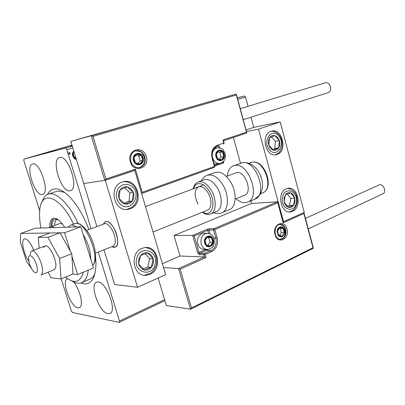 <?xml version="1.0" encoding="UTF-8"?>
<svg xmlns="http://www.w3.org/2000/svg" width="405" height="405" viewBox="0 0 405 405"><rect width="100%" height="100%" fill="white"/><g stroke="black" fill="none" stroke-linecap="round" stroke-linejoin="round"><path stroke-width="0.61" d="M95.61 257.094L95.96 263.589C95.605 277.724 91.601 284.472 83.941 283.844L80.797 283.004M47.527 194.451C49.172 191.256 51.445 189.424 54.346 188.953C59.272 188.31 64.982 191.595 71.482 198.809C78.266 206.672 84.078 216.923 88.918 229.564M64.537 192.345L58.102 191.044L56.735 191.362M72.049 145.4L70.424 145.927L72.115 145.618M59.677 157.525L59.51 157.57C50.711 159.524 61.221 192.714 69.949 190.765L70.51 190.633C79.355 188.745 68.197 154.492 59.677 157.525M67.493 278.691L67.422 278.721C61.074 280.711 70.536 307.025 77.871 307.825L79.42 307.673C83.967 306.256 80.043 289.109 73.421 281.855M98.142 281.986L96.522 282.214C89.222 284.68 99.402 312.711 107.948 313.708L109.963 313.49C117.318 311.005 106.449 282.037 98.142 281.986M32.633 163.964L32.501 163.995C25.014 165.589 34.845 196.238 42.241 194.527L42.667 194.425C50.205 192.922 39.842 161.332 32.633 163.964M164.886 300.677L119.171 322.39L72.394 312.483L71.361 311L61.211 278.873M39.72 210.853L23.865 160.663L23.951 159.089L72.313 146.261M76.383 159.555L74.424 158.74L72.738 156.016C72.095 154.016 72.444 152.376 73.791 151.095M72.819 147.911L66.83 149.673L91.125 228.734M98.299 252.087L119.48 321.018L164.582 299.649M237.315 97.873L244.296 95.975L245.562 97.119L248.057 106.318M251.009 117.192L253.778 127.398L246.063 129.944M245.562 97.119L237.735 99.417M70.105 153.156L69.726 154.305L68.759 153.556L69.139 152.401L70.105 153.156L69.549 154.33M35.453 155.844L29.459 157.535L35.453 155.844M39.3 154.654L42.196 153.895L39.305 154.675M47.264 152.422L43.497 153.439L47.264 152.422M59.732 148.701L66.005 146.99L59.732 148.701M71.958 145.111L23.951 159.089M237.35 98.005L244.296 95.975M71.994 145.218L64.724 147.263L71.984 145.182M56.477 149.764L49.324 151.733L56.477 149.764M41.862 153.915L40.591 154.28L41.862 153.915M36.313 155.53L35.032 155.9L36.313 155.54M27.15 158.198L25.854 158.573L27.15 158.198M119.171 322.39L119.48 321.018M66.83 149.673L65.63 148.215M89.672 279.318L89.93 279.207C92.056 278.26 93.742 276.332 94.988 273.426M64.871 147.309L58.482 149.091L64.871 147.309M53.055 150.695L55.424 150.042L53.06 150.706M30.491 157.261L34.673 156.067L30.491 157.261M74.09 152.062C73.011 153.019 72.733 154.275 73.254 155.834C73.7 157.413 74.641 158.325 76.079 158.557M73.254 155.834L76.054 158.487M74.12 152.164L73.376 153.551L73.538 155.768M69.027 152.447L69.822 153.222M114.073 247.384L111.851 246.675L115.228 247.177L114.073 247.384M103.204 224.208L105.295 221.596L106.176 221.413C113.39 220.34 122.097 245.167 115.228 247.177C117.602 245.855 118.25 242.332 117.172 236.611C115.466 228.096 108.859 219.849 105.295 221.596L103.204 224.208M122.259 182.022L123.586 181.658C138.07 178.033 144.433 204.221 130.243 208.742L128.248 209.274C113.861 212.503 107.993 186.072 122.259 182.022M149.855 274.393C162.719 269.431 158.375 245.405 144.965 247.577L142.064 248.331C129.16 252.841 133.012 277.101 146.321 275.289L149.855 274.393M137.553 287.267L105.27 180.301L134.809 170.439L165.63 274.656L137.553 287.267L114.64 284.558L104.004 249.809M105.27 180.301L83.724 183.541L96.891 226.572M134.809 170.439L104.865 180.346M292.516 211.359L290.663 211.886C280.523 213.931 276.519 192.132 286.441 188.73L287.96 188.3C298.136 186.092 302.358 207.638 292.516 211.359M271.031 131.296C260.319 134.268 265.508 157.55 276.205 154.71L277.238 154.416C287.849 151.111 282.457 128.086 271.72 131.098L271.031 131.296M258.511 129.139L280.174 121.91L304.251 212.397L283.546 221.692L258.511 129.139L246.508 131.574M191.519 307.967L190.451 309.197L178.549 268.566L180.174 269.193L191.519 307.967L312.994 247.764L303.866 213.501L283.141 222.831L277.546 201.761L251.571 203.457L250.852 200.85M240.479 163.205L233.381 137.457M280.174 121.91L253.778 127.398M283.546 221.692L283.156 221.707M29.19 262.551C30.264 266.439 31.798 269.487 33.782 271.704C36.997 274.225 38.024 272.347 36.87 266.06C34.936 257.808 28.552 251.961 28.623 258.334L29.19 262.551M30.223 254.72C30.299 252.644 30.82 251.399 31.787 250.973C34.379 249.617 39.953 257.58 41.821 265.457C43.026 270.753 42.768 273.917 41.047 274.949L54.174 269.71L55.308 268.464C58.305 263.017 49.334 243.516 45.016 246.017L43.775 247.44M113.056 246.194L113.127 246.164C115.202 245.01 115.764 241.927 114.812 236.91C113.309 229.453 107.538 222.223 104.424 223.752L86.69 230.399M277.734 202.854L214.787 229.589L217.126 237.826C218.376 244.114 216.619 248.665 211.856 251.48L205.107 254.492L205.988 257.57L204.403 256.962L203.786 254.811L199.331 254.659L197.706 252.796L192.684 235.391L174.023 235.502L180.012 256.011L204.403 256.962L178.549 268.566L163.534 267.568M180.012 256.011L162.395 263.706M190.451 309.197L166.333 305.547L158.147 278.012M251.571 203.457L174.023 235.502M312.994 247.764L313.349 248.255L190.669 309.152M303.866 213.501L303.897 212.554M283.141 222.831L283.196 221.864M213.886 238.145L215.819 238.145L213.481 229.913L214.787 229.589L213.961 228.683L209.471 228.769L206.889 229.412L192.684 235.391L194.253 235.988L199.007 252.477L205.953 249.404M246.741 132.997L223.545 140.737L246.741 132.997L236.069 94.066L70.819 141.38L83.724 183.541L104.779 180.372L91.297 135.715L70.819 141.38M223.525 140.667L222.968 140.008L246.346 132.227M236.191 95.013L93.018 136.358L91.297 135.715L236.069 94.066M93.018 136.358L105.872 178.975L104.779 180.372M105.872 178.975L135.376 169.153L134.298 170.52M223.681 162.861L214.701 166.07L223.681 162.861L223.125 161.792M135.376 169.153L142.216 192.294L141.578 193.332M223.732 154.097L222.613 151.981C221.489 150.761 220.229 150.356 218.842 150.766C217.49 151.298 216.65 152.427 216.331 154.153L216.488 156.624L217.617 158.75C218.761 159.965 220.021 160.365 221.403 159.94C222.75 159.398 223.575 158.269 223.889 156.553L223.732 154.097M223.125 154.29L222.613 151.981L218.842 150.766L216.331 154.153L217.617 158.75L221.403 159.94L223.889 156.553L223.125 154.29M214.068 163.822L216.569 163.929L219.52 163.488M219.338 159.352L221.059 157.013L219.793 152.467L217.93 151.87M221.059 157.013L223.889 156.553M219.793 152.467L222.613 151.981M212.691 239.75L211.542 237.674C210.377 236.52 209.081 236.216 207.649 236.763C206.251 237.431 205.386 238.666 205.052 240.474L205.208 243.005L206.378 245.091C207.552 246.24 208.853 246.534 210.281 245.972C211.668 245.288 212.524 244.053 212.848 242.261L212.691 239.75M212.068 239.968L211.542 237.674L207.649 236.763L205.052 240.474L206.378 245.091L210.281 245.972L212.848 242.261L212.068 239.968M204.515 233.315L203.325 233.331C198.683 234.708 196.83 238.282 197.761 244.038C199.027 247.678 201.27 249.455 204.49 249.374L206.616 249.419M207.8 245.44L210.028 242.236L208.722 237.674L207.198 237.32M210.028 242.236L212.848 242.261M208.722 237.674L211.542 237.674M284.214 230.323L283.211 228.385C282.204 227.311 281.09 227.018 279.865 227.514L278.412 228.815L277.658 230.921L278.827 235.209C279.845 236.277 280.964 236.56 282.184 236.054L284.366 232.647L284.214 230.323M283.657 230.521L283.211 228.385L279.865 227.514L277.658 230.921L278.827 235.209L282.184 236.054L284.366 232.647L283.657 230.521M279.602 235.432L281.369 232.678L280.219 228.44L279.334 228.207M281.369 232.678L284.366 232.647M280.219 228.44L283.211 228.385M142.616 157.702L141.32 155.409C140.003 154.092 138.53 153.657 136.895 154.102C135.295 154.685 134.303 155.91 133.908 157.788C133.64 159.697 134.131 161.362 135.381 162.775C136.713 164.086 138.196 164.511 139.821 164.045C141.411 163.448 142.393 162.223 142.778 160.36L142.616 157.702M141.932 157.904L141.32 155.409L136.895 154.102L133.908 157.788L135.381 162.775L139.821 164.045L142.778 160.36L141.932 157.904M138.004 163.574L140.206 160.836L138.758 155.91L136.009 155.105M140.206 160.836L142.778 160.36M138.758 155.91L141.32 155.409M138.657 259.463L138.707 263.989C139.588 267.108 141.396 269.077 144.124 269.892C146.899 270.479 149.298 269.603 151.313 267.27C153.191 264.789 153.794 261.979 153.125 258.841C152.275 255.763 150.503 253.798 147.805 252.943C145.046 252.305 142.636 253.145 140.576 255.469L138.657 259.463M139.528 259.716L138.707 263.989L144.124 269.892L151.313 267.27L153.125 258.841L147.805 252.943L140.576 255.469L139.528 259.716M143.031 268.768L147.82 267.032L149.622 258.668L145.218 253.803M147.82 267.032L151.313 267.27M149.622 258.668L153.125 258.841M284.047 198.055L284.138 201.918C284.821 204.621 286.183 206.388 288.218 207.223C290.279 207.866 292.046 207.244 293.519 205.35C294.886 203.33 295.301 200.956 294.769 198.242C294.101 195.575 292.759 193.808 290.75 192.942C288.699 192.264 286.922 192.866 285.419 194.744L284.047 198.055M284.644 198.339L284.138 201.918L288.218 207.223L293.519 205.35L294.769 198.242L290.75 192.942L285.419 194.744L284.644 198.339M287.439 206.312L289.519 205.583L290.77 198.521L287.363 194.056M289.519 205.583L293.519 205.35M290.77 198.521L294.769 198.242M277.562 137.356L274.833 135.584C272.692 135.073 270.935 135.827 269.563 137.852C268.312 140.014 268.075 142.464 268.854 145.198C269.781 147.86 271.309 149.531 273.446 150.199C275.597 150.67 277.339 149.896 278.68 147.865C279.901 145.709 280.128 143.284 279.364 140.591L277.562 137.356M276.974 138.115L274.833 135.584L269.563 137.852L268.854 145.198L273.446 150.199L278.68 147.865L279.364 140.591L276.974 138.115M272.661 149.43L274.742 148.498L275.43 141.279L271.522 136.976M274.742 148.498L278.68 147.865M275.43 141.279L279.364 140.591M130.992 188.71L127.332 186.806C124.436 186.346 122.037 187.348 120.138 189.818C118.402 192.441 118.037 195.337 119.045 198.49C120.25 201.563 122.295 203.416 125.18 204.054C128.086 204.464 130.466 203.431 132.319 200.956C134.009 198.349 134.359 195.488 133.377 192.385L130.992 188.71M130.248 189.616L127.332 186.806L120.138 189.818L119.045 198.49L125.18 204.054L132.319 200.956L133.377 192.385L130.248 189.616M124.269 203.285L128.932 201.265L129.99 192.76L124.689 187.885M128.932 201.265L132.319 200.956M129.99 192.76L133.377 192.385M260.01 174.312L261.498 178.185M235.877 172.879L236.925 172.621C245.46 170.854 252.872 192.608 244.66 195.261L244.559 195.301M227.316 176.074C227.828 170.728 229.853 167.3 233.386 165.792L234.93 165.397C248.741 162.273 261.002 197.807 247.657 202.161L245.258 202.728C242.205 202.864 239.147 201.523 236.085 198.698M216.508 211.572L216.645 211.516C222.365 209.512 222.846 196.936 217.338 187.92C213.06 181.243 208.681 178.514 204.201 179.729L198.177 181.946C202.621 180.746 206.985 183.506 211.273 190.234C216.791 199.316 216.366 211.952 210.691 213.936C208.023 214.949 205.219 214.392 202.277 212.26M153.019 232.014L207.649 210.104C211.795 208.666 212.088 199.473 208.084 192.861C204.965 187.945 201.781 185.93 198.536 186.811C194.233 189.965 194.035 195.696 197.949 204.004M229.397 209.648L229.569 209.577C236.388 207.157 237.102 192.431 230.602 181.926C225.565 174.175 220.376 171.026 215.03 172.479L207.319 175.289C212.62 173.851 217.794 177.051 222.841 184.877C229.357 195.483 228.734 210.301 221.97 212.696C219.151 214.265 213.901 213.081 213.607 212.752M305.456 218.371L379.571 184.715C383.738 184.118 386.785 192.167 382.983 193.732L308.256 228.896M240.266 108.692L325.382 82.736C327.751 82.362 329.457 83.708 330.505 86.776C331.047 89.743 330.303 91.697 328.268 92.634L243.258 119.657M48.038 272.16L51.07 277.739L61.049 278.939L72.971 274.048L71.801 253.743L60.046 232.814L50.129 232.966L38.222 237.31L39.174 248.204M61.049 278.939L59.636 258.501L71.801 253.743M59.636 258.501L47.891 237.284L60.046 232.814M47.891 237.284L38.222 237.31M33.706 250.255C30.826 243.167 27.925 239.345 25.009 238.783L24.401 238.889C20.655 239.856 23.627 254.34 28.902 261.24M70.333 251.13L64.587 232.743L20.721 233.427L20.25 241.942L26.436 261.19L31.853 269.072M72.971 274.048L77.644 274.524L71.948 256.294M77.644 274.524L93.484 267.988L80.747 226.775L35.407 228.202L20.721 233.427M64.587 232.743L80.747 226.775M73.482 224.056C59.732 195.023 40.672 189.727 39.71 210.98C39.376 214.999 39.584 219.54 40.338 224.598L40.925 228.03M42.095 201.989C43.345 197.792 45.406 195.18 48.276 194.147C55.789 191.18 68.972 203.528 78.165 223.479M88.265 270.14C87.399 276.893 85.217 281.07 81.729 282.665C78.853 283.875 75.527 283.282 71.741 280.898M65.559 277.086C74.424 284.234 80.322 282.609 83.248 272.211M64.719 227.276C60.31 220.482 56.447 217.525 53.126 218.416C50.741 219.449 49.587 222.563 49.678 227.752M53.895 218.234C52.002 219.525 51.055 222.36 51.055 226.729M51.84 226.435C52.042 222.558 53.116 220.214 55.06 219.409L58.087 219.631M56.614 219.237C55.429 220.472 54.761 222.542 54.609 225.443M62.456 224L59.702 223.611M49.952 227.742L51.243 226.653L51.982 226.506L54.771 227.59M286.963 229.058C290.036 239.056 277.577 244.979 275.005 234.551C271.937 224.324 284.553 218.735 286.963 229.058M279.516 239.213L280.928 239.299C284.973 238.074 286.573 234.758 285.727 229.362C284.604 225.899 282.619 224.213 279.784 224.309C276.114 225.266 274.61 228.612 275.284 234.358C277.339 239.593 279.207 239.142 280.928 239.299M203.325 233.331L206.778 233.295C210.458 233.28 212.914 235.158 214.139 238.93L214.108 243.952C213.369 245.136 214.129 247.389 207.952 249.455C204.722 249.536 202.47 247.744 201.194 244.078C200.262 238.282 202.12 234.687 206.778 233.295L208.565 233.376L207.699 230.308L213.481 229.913L213.961 228.683L277.546 201.761M205.988 257.57L180.174 269.193M209.471 228.769L208.99 229.989L210.104 233.882M208.175 249.429L206.54 250.432L211.025 250.548C215.359 247.997 216.958 243.861 215.819 238.145L217.126 237.826M205.72 249.51L206.54 250.432L199.822 253.409L204.277 253.55L211.025 250.548L211.856 251.48M206.889 229.412L207.699 230.308L194.253 235.988M203.786 254.811L205.107 254.492L204.277 253.55L203.786 254.811M199.331 254.659L199.822 253.409L199.007 252.477L197.706 252.796M130.324 161.681C126.431 149.734 143.274 144.544 146.276 156.517C150.174 168.156 133.569 173.801 130.324 161.681M144.914 156.887C143.157 152.234 140.125 150.199 135.817 150.776C131.686 152.002 130.015 155.576 130.8 161.504C132.334 165.984 135.275 168.024 139.629 167.619C144.205 165.954 145.967 162.38 144.914 156.887M138.196 167.771L138.971 167.726M142.216 192.294L214.412 166.465L214.179 167.452L141.623 193.469M214.756 166.273L214.412 166.465L212.083 158.158C210.853 151.804 212.595 147.501 217.303 145.248L223.813 143.056L222.968 140.008M214.473 165.265L219.404 163.509M222.264 162.486L223.221 162.147M219.211 147.774L218.7 145.927L215.592 146.98M224.142 142.904L223.55 144.064L224.152 142.924L223.474 140.494M218.654 145.719L219.039 145.79L219.611 147.85M212.428 157.975L212.438 158.006C211.42 151.971 212.954 148.053 217.045 146.261L217.303 145.248M141.623 193.479L214.179 167.452L214.766 166.308L212.438 158.006L212.083 158.158M224.213 153.93C222.583 147.212 213.936 150.139 215.997 156.791C217.698 163.559 226.273 160.491 224.213 153.93M214.078 148.362L217.014 147.825C220.411 147.921 222.466 148.65 223.19 150.007L225.109 153.546C225.95 156.877 225.494 161.58 220.047 163.412C216.523 163.762 214.022 161.863 212.544 157.717C211.612 152.599 213.101 149.303 217.014 147.825L217.612 147.729M213.187 239.537C211.516 232.769 202.586 236.56 204.707 243.223C206.454 250.032 215.308 246.098 213.187 239.537M284.639 230.126C283.156 223.849 275.516 227.281 277.379 233.462C278.923 239.78 286.502 236.221 284.639 230.126M143.183 157.52C141.33 150.235 131.134 153.439 133.493 160.653C135.437 167.994 145.547 164.622 143.183 157.52M138.89 167.736C145.253 165.194 145.076 160.927 144.398 157.064L142.069 153.105C141.796 151.961 139.639 151.207 135.594 150.832L135.7 150.817M136.591 258.916C133.118 272.935 152.776 277.805 155.186 263.832C158.654 250.219 139.33 244.782 136.591 258.916M145.552 247.531C150.746 248.746 153.88 250.877 154.958 253.93C156.634 257.135 157.12 260.577 156.421 264.257C155.586 267.994 153.703 270.94 150.766 273.102L144.924 275.167L143.937 275.197M145.663 247.526L148.296 248.113M282.513 197.488C280.093 209.253 294.708 214.422 296.354 202.611C298.768 191.14 284.361 185.571 282.513 197.488M278.513 135.817C271.315 127.155 261.908 142.059 269.72 150.022C277.091 158.507 286.117 143.628 278.513 135.817M132.308 186.842C127.276 183.055 122.644 183.521 118.412 188.239C115.187 193.939 115.754 199.225 120.128 204.105C129.985 213.546 142.454 195.488 132.308 186.842M123.601 181.658L124.993 181.637M123.571 181.663C127.403 181.567 130.531 182.726 132.951 185.151C136.323 188.639 137.771 192.866 137.295 197.837C135.943 202.485 135.974 206.327 126.897 209.37L126.542 209.425M254.674 199.285L254.846 199.214C268.282 194.81 256.137 159.565 242.236 162.734L233.386 165.792M262.648 192.82L262.794 192.76C274.256 189.003 264.176 159.545 252.3 162.192L248.974 163.261M202.784 212.058C211.663 218.285 216.797 203.421 209.39 191.423C204.282 182.285 195.58 180.979 193.711 188.608M92.649 265.28C100.663 258.441 85.946 221.586 75.943 223.357L70.693 225.074L71.903 224.831L76.854 226.896M83.071 234.303C88.001 242.711 90.573 251.024 90.781 259.246M289.504 211.942L290.663 211.886M275.542 154.806L276.205 154.71M95.464 253.221L113.127 246.164M244.66 195.261L235.148 199.078M235.953 172.854L226.37 176.428M203.543 184.943L145.501 206.596M31.787 250.973L45.066 245.997M303.978 212.812L313.369 248.093M277.855 202.13L283.262 222.097M236.343 94.324L246.817 132.693M134.344 170.51L104.824 180.362M223.413 161.499L223.727 162.613M279.976 239.294C285.469 237.325 284.639 235.396 285.343 234.257L285.353 229.63C284.168 227.716 285.565 226.299 279.683 224.324M289.302 211.926C294.835 210.038 293.944 209.137 295.306 207.775L297.078 203.047C297.989 195.083 294.84 190.188 287.636 188.355M275.106 154.837C283.151 152.538 284.143 140.596 278.812 134.642C276.428 132.136 273.881 131.002 271.178 131.245M247.657 202.161L254.846 199.214L260.354 194.294L262.374 188.35C262.891 183.804 262.156 179.243 260.177 174.666C256.021 166.273 250.219 162.243 242.782 162.582L240.681 163.134M260.739 193.595L262.794 192.76C274.848 188.573 264.936 159.509 252.436 162.152L250.923 162.542M210.691 213.936L216.645 211.516M221.97 212.696L229.569 209.577M198.177 181.946C195.59 183.025 193.934 185.308 193.2 188.801M207.319 175.289C204.409 175.983 201.356 180.205 201.255 180.812M74.717 223.606L76.231 223.287C78.059 221.905 87.272 228.005 91.565 238.985C96.233 249.667 97.053 261.529 92.679 265.381M70.693 225.074L68.091 227.17M48.276 194.147L56.827 191.332M81.729 282.665L89.93 279.207M51.243 226.653L59.748 223.595"/></g></svg>
